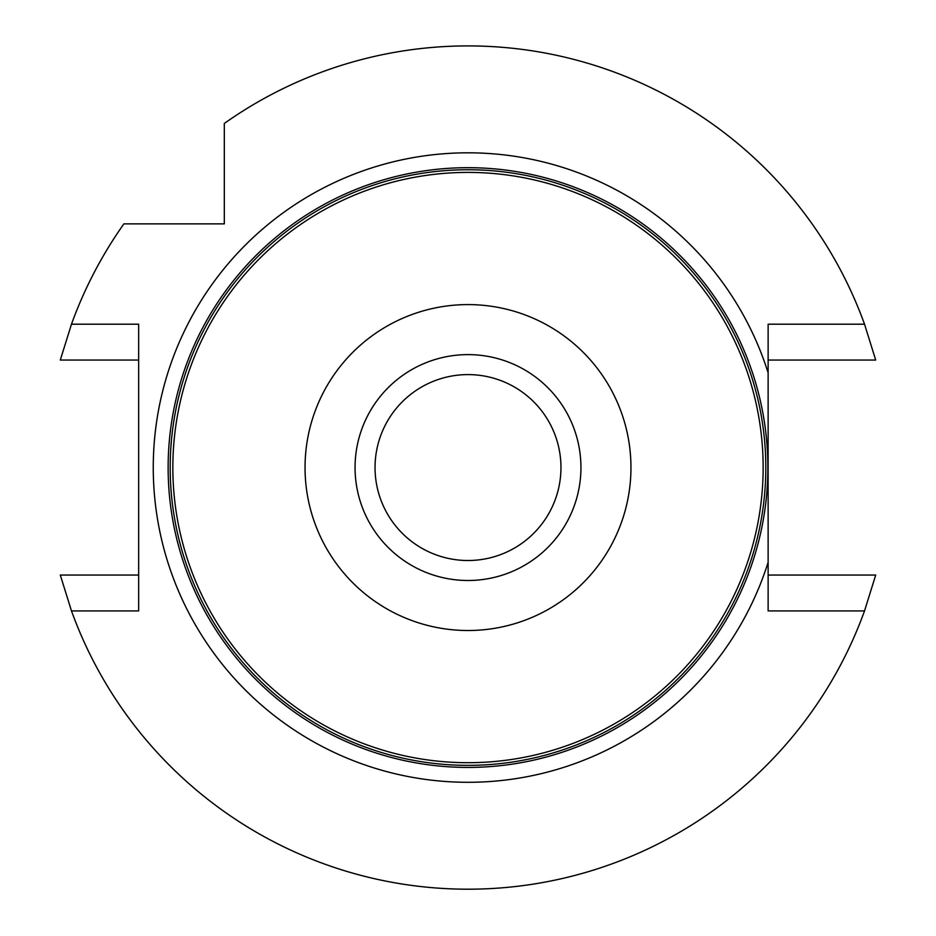 <?xml version="1.0" encoding="UTF-8"?>
<svg xmlns="http://www.w3.org/2000/svg" width="936" height="936" viewBox="0 0 936 936"><rect width="100%" height="100%" fill="white"/><g stroke="black" fill="none" stroke-linecap="round" stroke-linejoin="round"><path stroke-width="1.4" d="M355.06 467.555A112.94 112.94 0 0 1 468 354.615A112.94 112.94 0 0 1 580.94 467.555A112.94 112.94 0 0 1 468 580.495A112.94 112.94 0 0 1 355.06 467.555M172.844 467.555A295.156 295.156 0 0 1 615.572 211.945A295.156 295.156 0 0 1 615.572 723.165A295.156 295.156 0 0 1 172.844 467.555M305.042 467.555A162.958 162.958 0 0 1 549.479 326.43A162.958 162.958 0 0 1 549.479 608.681A162.958 162.958 0 0 1 305.042 467.555M468 560.512A92.956 92.956 0 0 1 375.043 467.555A92.956 92.956 0 0 1 468 374.599A92.956 92.956 0 0 1 560.957 467.555A92.956 92.956 0 0 1 468 560.512M767.871 467.555A299.871 299.871 0 0 0 318.065 207.862A299.871 299.871 0 0 0 318.065 727.249A299.871 299.871 0 0 0 767.871 467.555M768.128 467.555L768.128 562.325A314.742 314.742 0 0 1 283.702 722.697A314.742 314.742 0 0 1 283.702 212.413A314.742 314.742 0 0 1 768.128 372.785L768.128 467.555M768.128 372.785L768.128 324.195L864.525 324.195A421.645 421.645 0 0 0 224.312 123.458L224.312 223.868L123.903 223.868A421.645 421.645 0 0 0 71.475 324.195L60.29 360.056L138.657 360.056M864.525 324.195L875.71 360.056L768.128 360.056M768.128 575.055L875.71 575.055L864.525 610.915A421.645 421.645 0 0 1 71.475 610.915L60.29 575.055L138.657 575.055M71.475 610.915L138.657 610.915L138.657 324.195L71.475 324.195M864.525 610.915L768.128 610.915L768.128 562.325M170.188 467.555A297.812 297.812 0 0 1 616.906 209.641A297.812 297.812 0 0 1 616.906 725.458A297.812 297.812 0 0 1 170.188 467.555"/></g></svg>
